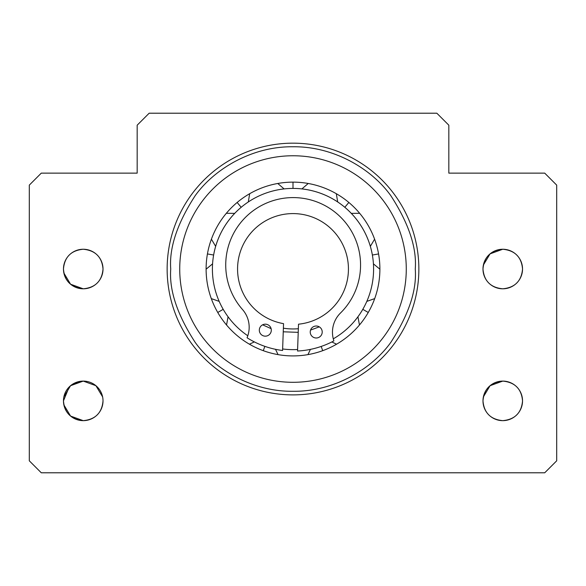 <?xml version="1.0" encoding="UTF-8"?>
<svg xmlns="http://www.w3.org/2000/svg" width="586" height="586" viewBox="0 0 586 586"><rect width="100%" height="100%" fill="white"/><g stroke="black" fill="none" stroke-linecap="round" stroke-linejoin="round"><path stroke-width="0.88" d="M348.436 269.025A55.436 55.436 0 0 1 298.516 324.19L297.549 351.021A86.12 86.12 0 0 0 333.895 340.884A26.971 26.971 0 0 1 340.495 313.012A67.427 67.427 0 0 0 293.147 197.592A67.427 67.427 0 0 0 242.472 309.489A26.971 26.971 0 0 1 247.05 337.763A86.12 86.12 0 0 0 282.577 350.487L283.543 323.648A55.436 55.436 0 0 1 237.564 269.025A55.436 55.436 0 0 1 293 213.59A55.436 55.436 0 0 1 348.436 269.025M271.311 330.174A5.992 5.992 0 0 1 265.319 336.166A5.992 5.992 0 0 1 259.32 330.174A5.992 5.992 0 0 1 265.319 324.183A5.992 5.992 0 0 1 271.311 330.174M322.219 332.006A5.992 5.992 0 0 1 316.228 337.997A5.992 5.992 0 0 1 310.228 332.006A5.992 5.992 0 0 1 316.228 326.014A5.992 5.992 0 0 1 322.219 332.006M181.748 247.753L181.177 250.969M194.098 324.241L195.731 327.069M221.449 181.221L218.952 183.315M294.633 155.766L291.367 155.766M367.048 183.315L364.551 181.221M404.823 250.969L404.252 247.753M390.269 327.069L391.902 324.241M330.204 376.014L333.273 374.901M252.727 374.901L255.796 376.014M372.608 256.39L372.132 253.679A80.612 80.612 0 0 0 345.857 208.169L343.755 206.404A80.612 80.612 0 0 0 294.377 188.428L291.623 188.428M242.245 206.404L240.143 208.169A80.612 80.612 0 0 0 213.868 253.679L213.392 256.39M247.805 335.771A80.612 80.612 0 0 1 293 188.421A80.612 80.612 0 0 1 333.295 338.84A80.612 80.612 0 0 0 362.111 310.514L363.488 308.133M222.512 308.133L223.889 310.514M179.726 269.025A113.274 113.274 0 0 0 293 382.299A113.274 113.274 0 0 0 406.274 269.025A113.274 113.274 0 0 0 293 155.759A113.274 113.274 0 0 0 179.726 269.025M206.111 269.025A86.889 86.889 0 0 0 293 355.914A86.889 86.889 0 0 0 379.889 269.025A86.889 86.889 0 0 0 293 182.136A86.889 86.889 0 0 0 206.111 269.025M282.635 348.963A80.612 80.612 0 0 0 297.607 349.505A80.612 80.612 0 0 1 282.635 348.963M298.355 328.717A59.933 59.933 0 0 1 283.382 328.182A59.933 59.933 0 0 0 298.355 328.717M482.981 400.875C484.021 412.866 490.614 419.459 502.759 420.653C514.889 419.481 521.481 412.888 522.536 400.875A19.777 19.777 0 0 0 502.759 381.098A19.777 19.777 0 0 0 482.981 400.875A19.777 19.777 0 0 0 502.759 420.653A19.777 19.777 0 0 0 522.536 400.875C521.496 388.884 514.904 382.292 502.759 381.098C490.636 382.277 484.043 388.87 482.981 400.875C484.021 412.866 490.614 419.459 502.759 420.653M69.185 386.958L63.464 400.875C64.504 412.866 71.096 419.459 83.241 420.653C95.364 419.481 101.957 412.888 103.019 400.875A19.777 19.777 0 0 0 83.241 381.098A19.777 19.777 0 0 0 63.464 400.875A19.777 19.777 0 0 0 83.241 420.653A19.777 19.777 0 0 0 103.019 400.875M167.142 269.025A125.858 125.858 0 0 0 293 394.883A125.858 125.858 0 0 0 418.858 269.025A125.858 125.858 0 0 0 293 143.167A125.858 125.858 0 0 0 167.142 269.025M63.464 269.025C64.504 281.016 71.096 287.609 83.241 288.803C95.364 287.631 101.957 281.038 103.019 269.025A19.777 19.777 0 0 0 83.241 249.248A19.777 19.777 0 0 0 63.464 269.025A19.777 19.777 0 0 0 83.241 288.803A19.777 19.777 0 0 0 103.019 269.025C101.979 257.034 95.386 250.442 83.241 249.248C71.111 250.427 64.519 257.02 63.464 269.025C64.519 257.02 71.111 250.427 83.241 249.248M482.981 269.025C484.021 281.016 490.614 287.609 502.759 288.803C514.889 287.631 521.481 281.038 522.536 269.025A19.777 19.777 0 0 0 502.759 249.248A19.777 19.777 0 0 0 482.981 269.025A19.777 19.777 0 0 0 502.759 288.803A19.777 19.777 0 0 0 522.536 269.025C521.496 257.034 514.904 250.442 502.759 249.248C490.636 250.427 484.043 257.02 482.981 269.025C484.021 281.016 490.614 287.609 502.759 288.803M502.759 249.248L490.079 253.855L483.391 265.026M502.759 381.098L490.079 385.705L483.391 396.876M102.609 396.883L95.914 385.698L83.241 381.098L72.071 384.555M63.867 273.017L70.562 284.21L83.241 288.803M83.241 381.098L70.554 385.705L63.867 396.876M63.867 404.867L70.562 416.06L83.241 420.653M149.166 113.208L436.834 113.208L448.825 125.192L448.825 173.134L544.716 173.134L556.7 185.125L556.7 460.808L544.716 472.792L41.284 472.792L29.3 460.808L29.3 185.125L41.284 173.134L137.175 173.134L137.175 125.192L149.166 113.208M170.738 269.025C169.105 247.775 177.258 223.325 195.189 195.673C213.956 169.413 251.497 146.28 293 146.764C334.503 146.28 372.044 169.413 390.811 195.673C408.742 223.325 416.895 247.775 415.262 269.025C416.895 290.275 408.742 314.733 390.811 342.385C372.044 368.638 334.503 391.77 293 391.287C251.497 391.77 213.956 368.638 195.189 342.385C177.258 314.733 169.105 290.275 170.738 269.025M293 182.136L293 188.421M348.853 202.47L344.817 207.276M237.147 202.47L241.183 207.276M378.571 253.936L372.381 255.027M207.429 253.936L213.619 255.027M368.25 312.47L362.807 309.335M263.282 350.677L264.857 346.355M217.75 312.47L223.193 309.335M322.718 350.677L321.179 346.443M262.623 324.82L271.113 328.665M283.25 331.801L298.223 332.343M310.551 330.086L319.297 326.856M308.236 183.484L301.893 188.912M359.658 213.289L351.307 213.37M249.687 193.702L248.31 201.943M373.443 263.868L379.889 269.179M211.407 239.169L215.648 246.362M359.46 324.996L357.936 316.784M249.424 344.202L254.346 341.902M211.304 298.604L219.171 301.387M307.936 354.618L310.448 349.381M277.764 183.484L284.107 188.912M336.313 193.702L337.69 201.943M226.343 213.289L234.693 213.37M374.593 239.169L370.352 246.362M206.111 269.179L212.557 263.868M374.696 298.604L366.829 301.387M278.064 354.618L275.501 349.307M226.54 324.996L228.064 316.784M336.576 344.202L331.83 341.96"/></g></svg>
